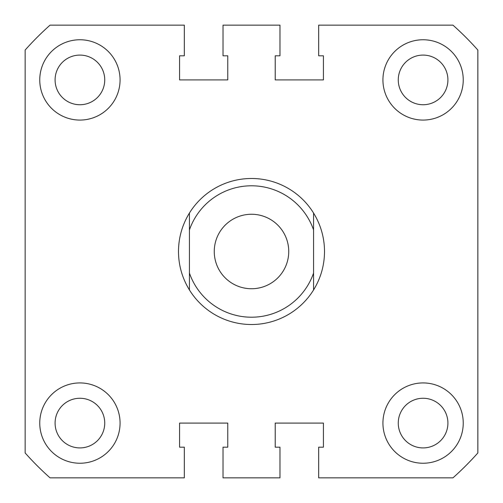 <?xml version="1.0" encoding="UTF-8"?>
<svg xmlns="http://www.w3.org/2000/svg" width="503" height="503" viewBox="0 0 503 503"><rect width="100%" height="100%" fill="white"/><g stroke="black" fill="none" stroke-linecap="round" stroke-linejoin="round"><path stroke-width="0.75" d="M39.756 79.914A40.158 40.158 0 0 0 79.914 120.072A40.158 40.158 0 0 0 120.072 79.914A40.158 40.158 0 0 0 79.914 39.756A40.158 40.158 0 0 0 39.756 79.914M382.928 79.914A40.158 40.158 0 0 0 423.086 120.072A40.158 40.158 0 0 0 463.244 79.914A40.158 40.158 0 0 0 423.086 39.756A40.158 40.158 0 0 0 382.928 79.914M382.928 423.086A40.158 40.158 0 0 0 423.086 463.244A40.158 40.158 0 0 0 463.244 423.086A40.158 40.158 0 0 0 423.086 382.928A40.158 40.158 0 0 0 382.928 423.086M39.756 423.086A40.158 40.158 0 0 0 79.914 463.244A40.158 40.158 0 0 0 120.072 423.086A40.158 40.158 0 0 0 79.914 382.928A40.158 40.158 0 0 0 39.756 423.086M398.263 79.914A24.823 24.823 0 0 0 423.086 104.737A24.823 24.823 0 0 0 447.915 79.914A24.823 24.823 0 0 0 423.086 55.085A24.823 24.823 0 0 0 398.263 79.914M55.085 79.914A24.823 24.823 0 0 0 79.914 104.737A24.823 24.823 0 0 0 104.737 79.914A24.823 24.823 0 0 0 79.914 55.085A24.823 24.823 0 0 0 55.085 79.914M55.085 423.086A24.823 24.823 0 0 0 79.914 447.915A24.823 24.823 0 0 0 104.737 423.086A24.823 24.823 0 0 0 79.914 398.263A24.823 24.823 0 0 0 55.085 423.086M398.263 423.086A24.823 24.823 0 0 0 423.086 447.915A24.823 24.823 0 0 0 447.915 423.086A24.823 24.823 0 0 0 423.086 398.263A24.823 24.823 0 0 0 398.263 423.086M25.15 50.042L25.15 452.958A303.02 303.02 0 0 0 50.042 477.85L184.324 477.85L184.324 447.186L179.577 447.186L179.577 423.086L227.771 423.086L227.771 447.186L223.024 447.186L223.024 477.85L279.976 477.85L279.976 447.186L275.229 447.186L275.229 423.086L323.423 423.086L323.423 447.186L318.676 447.186L318.676 477.85L452.958 477.85A303.02 303.02 0 0 0 477.85 452.958L477.85 50.042A303.02 303.02 0 0 0 452.958 25.15L318.676 25.15L318.676 55.814L323.423 55.814L323.423 79.914L275.229 79.914L275.229 55.814L279.976 55.814L279.976 25.15L223.024 25.15L223.024 55.814L227.771 55.814L227.771 79.914L179.577 79.914L179.577 55.814L184.324 55.814L184.324 25.15L50.042 25.15A303.02 303.02 0 0 0 25.15 50.042M214.259 251.5A37.241 37.241 0 0 0 251.5 288.741A37.241 37.241 0 0 0 288.741 251.5A37.241 37.241 0 0 0 251.5 214.259A37.241 37.241 0 0 0 214.259 251.5M189.436 213.039C182.218 224.841 178.565 237.661 178.483 251.5C178.565 265.339 182.218 278.159 189.436 289.961L189.436 213.039A73.017 73.017 0 0 1 313.564 213.039C320.782 224.841 324.435 237.661 324.517 251.5C324.435 265.339 320.782 278.159 313.564 289.961A73.017 73.017 0 0 1 189.436 289.961L189.436 273.098A65.717 65.717 0 0 0 313.564 273.098L313.564 229.902A65.717 65.717 0 0 0 189.436 229.902L189.436 213.039M313.564 213.039L313.564 229.902L313.564 213.039M313.564 273.098L313.564 289.961L313.564 273.098"/></g></svg>
